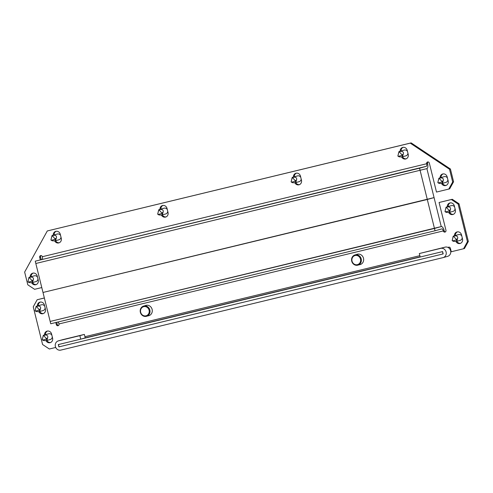 <?xml version="1.0" encoding="UTF-8"?>
<svg xmlns="http://www.w3.org/2000/svg" width="493" height="493" viewBox="0 0 493 493"><rect width="100%" height="100%" fill="white"/><g stroke="black" fill="none" stroke-linecap="round" stroke-linejoin="round"><path stroke-width="0.74" d="M459.026 203.782L458.126 204.034L451.354 199.529L439.078 202.5L452.26 199.277L459.026 203.782L468.35 241.447L464.449 248.534L451.268 251.757L450.405 248.281A1.491 1.374 -105.5 0 0 448.112 247.486M145.188 305.635A5.374 4.942 74.5 0 1 145.879 305.377A5.374 4.942 74.5 0 1 146.027 305.34A5.374 4.942 74.5 0 1 152.103 309.314A5.374 4.942 74.5 0 1 148.757 315.73A5.374 4.942 74.5 0 1 148.609 315.773A5.374 4.942 74.5 0 1 148.036 315.871M356.556 254.493A5.374 4.942 74.5 0 1 357.246 254.24A5.374 4.942 74.5 0 1 357.394 254.197A5.374 4.942 74.5 0 1 363.47 258.172A5.374 4.942 74.5 0 1 360.13 264.593A5.374 4.942 74.5 0 1 359.976 264.63A5.374 4.942 74.5 0 1 359.403 264.729M455.926 241.521A3.882 3.568 -105.5 0 0 460.08 243.48A3.882 3.568 -105.5 0 0 462.514 238.902L461.51 234.847A3.882 3.568 -105.5 0 0 457.103 231.92A3.882 3.568 -105.5 0 0 456.999 231.944A3.882 3.568 -105.5 0 0 454.454 235.753M448.759 212.545A3.882 3.568 -105.5 0 0 452.913 214.504A3.882 3.568 -105.5 0 0 455.341 209.926L454.336 205.871A3.882 3.568 -105.5 0 0 449.936 202.943A3.882 3.568 -105.5 0 0 449.826 202.968A3.882 3.568 -105.5 0 0 447.28 206.777M44.524 334.932A3.882 3.568 74.5 0 1 47.075 331.13A3.882 3.568 74.5 0 1 47.18 331.099A3.882 3.568 74.5 0 1 51.58 334.026L52.585 338.081A3.882 3.568 74.5 0 1 50.157 342.66A3.882 3.568 74.5 0 1 46.003 340.7M37.357 305.956A3.882 3.568 74.5 0 1 39.902 302.154A3.882 3.568 74.5 0 1 40.013 302.123A3.882 3.568 74.5 0 1 44.413 305.05L45.418 309.105A3.882 3.568 74.5 0 1 42.983 313.684A3.882 3.568 74.5 0 1 38.83 311.724M463.543 248.786L467.444 241.699L468.35 241.447M458.126 204.034L467.444 241.699M439.078 202.5L445.962 230.311A1.491 1.374 -105.5 0 1 445.025 232.074A1.491 1.374 -105.5 0 1 443.293 230.958A2.391 0.937 76.4 0 0 441.827 228.888A2.391 0.937 76.4 0 0 441.814 228.894L435.042 230.773L434.469 228.456L441.241 226.577L50.163 321.442L50.736 323.759L435.042 230.773M55.808 322.533L56.319 324.591A1.491 1.374 -105.5 0 0 58.051 325.707A1.491 1.374 -105.5 0 0 58.987 323.944L444.193 230.706A4.776 1.873 76.4 0 0 441.266 226.57A4.776 1.873 76.4 0 0 441.241 226.577L426.901 168.624A4.776 1.873 76.4 0 0 427.56 163.485A1.491 1.374 74.5 0 1 428.066 161.938M44.358 297.969L37.16 299.744L44.364 298M37.16 299.744L33.253 306.831L42.577 344.496L49.349 349.001L55.721 347.46M449.671 212.31A3.882 3.568 -105.5 0 0 453.357 214.344M450.288 202.876A3.882 3.568 -105.5 0 0 448.186 206.524M50.6 342.506A3.882 3.568 74.5 0 1 46.915 340.466M45.43 334.679A3.882 3.568 74.5 0 1 47.531 331.031M43.427 313.53A3.882 3.568 74.5 0 1 39.742 311.49M38.257 305.709A3.882 3.568 74.5 0 1 40.364 302.061M456.838 241.28A3.882 3.568 -105.5 0 0 460.524 243.32M457.461 231.852A3.882 3.568 -105.5 0 0 455.353 235.5M448.667 247.819A1.491 1.374 74.5 0 1 449.148 247.122M58.482 325.491A1.491 1.374 74.5 0 1 57.219 324.339L56.72 322.311M445.456 231.864A1.491 1.374 74.5 0 1 444.193 230.706M451.354 199.529L452.26 199.277M57.977 322.009A2.391 0.937 -103.6 0 1 58.987 323.944M35.249 261.173L35.823 263.49L426.901 168.624L35.823 263.49L50.163 321.442L434.469 228.456L427.295 199.486L42.996 292.466L434.074 197.601L427.295 199.486L419.555 168.193L35.249 261.173L426.328 166.307A2.391 0.937 76.4 0 0 426.655 163.738L42.349 256.724A1.491 1.374 -105.5 0 0 40.617 255.608A1.491 1.374 -105.5 0 0 39.68 257.364L40.586 257.118A1.491 1.374 74.5 0 1 41.092 255.565M443.182 253.907L442.609 251.59L58.303 344.57L58.877 346.893L443.182 253.907M443.102 257.611L447.619 256.354A4.776 4.394 74.5 0 0 450.59 250.647A4.776 4.394 74.5 0 0 445.191 247.116L419.327 253.538L440.68 248.373A4.776 4.394 74.5 0 1 446.079 251.905A4.776 4.394 74.5 0 1 443.102 257.611A4.776 4.394 74.5 0 1 442.973 257.642L60.805 350.11A4.776 4.394 74.5 0 1 55.389 346.505A4.776 4.394 74.5 0 1 58.377 340.873A4.776 4.394 74.5 0 1 58.507 340.836L79.86 335.671L80.716 339.147L85.234 337.896L84.371 334.414L79.86 335.671M419.327 253.538L420.19 257.013L441.537 251.849A1.196 1.097 74.5 0 1 442.147 254.16A1.196 1.097 74.5 0 1 442.11 254.166L59.943 346.634A1.196 1.097 74.5 0 1 59.333 344.324A1.196 1.097 74.5 0 1 59.37 344.317L80.716 339.147M62.759 339.652A4.776 4.394 74.5 0 1 62.888 339.615A4.776 4.394 74.5 0 1 63.024 339.585L84.371 334.414M149.096 310.214A4.714 4.338 -105.5 0 0 143.746 306.652A4.714 4.338 -105.5 0 0 140.665 312.254A4.714 4.338 -105.5 0 0 146.014 315.81A4.714 4.338 -105.5 0 0 149.096 310.214M140.357 312.322A5.312 4.887 74.5 0 1 143.685 306.048A5.312 4.887 74.5 0 1 149.86 310.023A5.312 4.887 74.5 0 1 146.532 316.29A5.312 4.887 74.5 0 1 140.357 312.322M360.469 259.071A4.714 4.338 -105.5 0 0 355.114 255.516A4.714 4.338 -105.5 0 0 352.033 261.111A4.714 4.338 -105.5 0 0 357.382 264.673A4.714 4.338 -105.5 0 0 360.469 259.071M351.725 261.179A5.312 4.887 74.5 0 1 355.052 254.912A5.312 4.887 74.5 0 1 361.227 258.88A5.312 4.887 74.5 0 1 357.9 265.148A5.312 4.887 74.5 0 1 351.725 261.179M456.376 239.567A0.357 0.327 -105.5 0 0 456.29 239.401L453.714 236.523A0.357 0.327 -105.5 0 0 453.159 236.658L452.223 240.387A0.357 0.327 -105.5 0 0 452.629 240.843L456.142 239.992A0.357 0.327 -105.5 0 0 456.376 239.567M452.272 240.689L453.517 241.379L456.222 241.453L457.029 240.529L457.714 238.039C457.892 236.566 456.962 235.827 454.916 235.82L453.19 236.239L452.21 240.467M462.206 237.663A2.983 2.748 74.5 0 1 460.24 240.337L456.222 241.453M461.799 236.018A2.983 2.748 74.5 0 0 458.644 234.582L453.566 235.999L453.159 236.658M166.042 216.914A3.882 3.568 74.5 0 1 162.357 214.88M159.966 209.346A3.882 3.568 74.5 0 1 162.511 205.538A3.882 3.568 74.5 0 1 167.022 208.44L168.027 212.495A3.882 3.568 74.5 0 1 165.599 217.074A3.882 3.568 74.5 0 1 165.488 217.099A3.882 3.568 74.5 0 1 161.445 215.114M299.479 184.629A3.882 3.568 74.5 0 1 295.794 182.589M293.409 177.061A3.882 3.568 74.5 0 1 295.954 173.253A3.882 3.568 74.5 0 1 300.465 176.155L301.463 180.21A3.882 3.568 74.5 0 1 299.035 184.789A3.882 3.568 74.5 0 1 298.931 184.813A3.882 3.568 74.5 0 1 294.882 182.829M55.604 240.707A3.882 3.568 -105.5 0 0 59.289 242.747M54.692 240.941A3.882 3.568 -105.5 0 0 58.741 242.932A3.882 3.568 -105.5 0 0 58.846 242.901A3.882 3.568 -105.5 0 0 61.274 238.322L60.269 234.267A3.882 3.568 -105.5 0 0 55.764 231.365A3.882 3.568 -105.5 0 0 53.219 235.173M406.232 158.801A3.882 3.568 74.5 0 1 402.547 156.762M400.156 151.228A3.882 3.568 74.5 0 1 402.707 147.425A3.882 3.568 74.5 0 1 407.212 150.322L408.216 154.383A3.882 3.568 74.5 0 1 405.788 158.956A3.882 3.568 74.5 0 1 405.684 158.986A3.882 3.568 74.5 0 1 401.635 156.996M32.575 282.514A3.882 3.568 -105.5 0 0 36.26 284.553M31.663 282.754A3.882 3.568 -105.5 0 0 35.706 284.738A3.882 3.568 -105.5 0 0 35.816 284.714A3.882 3.568 -105.5 0 0 38.244 280.135L37.24 276.074A3.882 3.568 -105.5 0 0 32.729 273.177A3.882 3.568 -105.5 0 0 30.184 276.986M446.183 185.374A3.882 3.568 74.5 0 1 442.498 183.334M440.113 177.8A3.882 3.568 74.5 0 1 442.659 173.998A3.882 3.568 74.5 0 1 447.169 176.895L448.168 180.949A3.882 3.568 74.5 0 1 445.74 185.528A3.882 3.568 74.5 0 1 445.635 185.559A3.882 3.568 74.5 0 1 441.586 183.569M450.423 169.013L449.524 169.259L410.244 143.143L47.291 230.958L411.15 142.89L450.423 169.013L453.578 181.757L449.678 188.844L436.496 192.067L429.323 163.091A1.491 1.374 -105.5 0 0 427.591 161.975A1.491 1.374 -105.5 0 0 426.655 163.738L427.56 163.485M448.772 189.096L452.679 182.009L453.578 181.757M449.524 169.259L452.679 182.009M47.291 230.958L24.65 272.062L27.805 284.806L34.578 289.311L41.782 287.567M40.278 259.774L39.68 257.364M160.872 209.094A3.882 3.568 74.5 0 1 162.973 205.445M294.309 176.808A3.882 3.568 74.5 0 1 296.416 173.16M41.184 259.528L40.586 257.118M441.013 177.548A3.882 3.568 74.5 0 1 443.121 173.9M33.191 273.085A3.882 3.568 -105.5 0 0 31.09 276.733M401.062 150.981A3.882 3.568 74.5 0 1 403.163 147.333M56.22 231.272A3.882 3.568 -105.5 0 0 54.119 234.921M410.244 143.143L411.15 142.89M42.349 256.724A2.391 0.937 -103.6 0 1 42.022 259.293M426.328 166.307L419.555 168.193M442.036 181.615A0.357 0.327 -105.5 0 0 441.95 181.455L439.374 178.577A0.357 0.327 -105.5 0 0 438.819 178.706L437.883 182.435A0.357 0.327 -105.5 0 0 438.283 182.891L441.802 182.04A0.357 0.327 -105.5 0 0 442.036 181.615M437.932 182.737L439.177 183.427L441.882 183.507L442.689 182.576L443.373 180.087C443.552 178.614 442.622 177.874 440.576 177.868L438.85 178.287L437.87 182.515M447.866 179.717A2.983 2.748 74.5 0 1 445.9 182.385L441.882 183.507M447.459 178.072A2.983 2.748 74.5 0 0 444.304 176.636L439.226 178.047L438.819 178.706M449.203 210.591A0.357 0.327 -105.5 0 0 449.117 210.425L446.541 207.547A0.357 0.327 -105.5 0 0 445.986 207.682L445.05 211.411A0.357 0.327 -105.5 0 0 445.456 211.867L448.969 211.016A0.357 0.327 -105.5 0 0 449.203 210.591M445.099 211.713L446.344 212.403L449.049 212.483L449.856 211.552L450.547 209.063C450.725 207.59 449.789 206.85 447.743 206.844L446.023 207.263L445.037 211.491M455.033 208.693A2.983 2.748 74.5 0 1 453.073 211.361L449.049 212.483M454.626 207.042A2.983 2.748 74.5 0 0 451.471 205.612L446.393 207.023L445.986 207.682M402.078 155.048A0.357 0.327 -105.5 0 0 401.992 154.882L399.422 152.004A0.357 0.327 -105.5 0 0 398.868 152.14L397.925 155.868A0.357 0.327 -105.5 0 0 398.332 156.318L401.844 155.474A0.357 0.327 -105.5 0 0 402.078 155.048M397.98 156.17L399.219 156.854L401.924 156.934L402.732 156.01L403.422 153.514C403.601 152.047 402.67 151.308 400.618 151.302L398.899 151.715L397.913 155.948M407.914 153.144A2.983 2.748 74.5 0 1 405.949 155.819L401.924 156.934M407.501 151.499A2.983 2.748 74.5 0 0 404.352 150.063L399.268 151.474L398.868 152.14M295.332 180.876A0.357 0.327 -105.5 0 0 295.245 180.709L292.669 177.831A0.357 0.327 -105.5 0 0 292.115 177.967L291.178 181.695A0.357 0.327 -105.5 0 0 291.579 182.151L295.097 181.301A0.357 0.327 -105.5 0 0 295.332 180.876M291.227 181.997L292.472 182.687L295.178 182.761L295.985 181.837L296.669 179.347C296.848 177.874 295.917 177.135 293.871 177.129L292.146 177.548L291.166 181.775M301.161 178.971A2.983 2.748 74.5 0 1 299.196 181.646L295.178 182.761M300.755 177.326A2.983 2.748 74.5 0 0 297.599 175.896L292.522 177.307L292.115 177.967M46.447 338.746A0.357 0.327 -105.5 0 0 46.36 338.586L43.791 335.708A0.357 0.327 -105.5 0 0 43.236 335.838L42.293 339.566A0.357 0.327 -105.5 0 0 42.7 340.022L46.213 339.172A0.357 0.327 -105.5 0 0 46.447 338.746M42.349 339.868L43.587 340.558L46.293 340.638L47.1 339.708L47.79 337.218C47.969 335.745 47.038 335.006 44.986 335L43.267 335.419L42.287 339.455M52.283 336.848A2.983 2.748 74.5 0 1 50.317 339.517L46.293 340.638M51.87 335.203A2.983 2.748 74.5 0 0 48.721 333.767L43.637 335.178L43.236 335.838M39.28 309.77A0.357 0.327 -105.5 0 0 39.194 309.61L36.618 306.732A0.357 0.327 -105.5 0 0 36.063 306.868L35.126 310.596A0.357 0.327 -105.5 0 0 35.533 311.046L39.046 310.196A0.357 0.327 -105.5 0 0 39.28 309.77M35.176 310.898L36.42 311.582L39.126 311.662L39.933 310.732L40.623 308.242C40.802 306.775 39.865 306.036 37.819 306.03L36.094 306.443L35.114 310.676M45.109 307.872A2.983 2.748 74.5 0 1 43.15 310.547L39.126 311.662M44.703 306.227A2.983 2.748 74.5 0 0 41.548 304.791L36.47 306.202L36.063 306.868M32.107 280.8A0.357 0.327 -105.5 0 0 32.02 280.634L29.451 277.756A0.357 0.327 -105.5 0 0 28.896 277.892L27.953 281.62A0.357 0.327 -105.5 0 0 28.36 282.076L31.872 281.226A0.357 0.327 -105.5 0 0 32.107 280.8M28.002 281.922L29.247 282.612L31.953 282.686L32.76 281.762L33.45 279.272C33.629 277.799 32.692 277.06 30.646 277.054L28.927 277.473L27.941 281.7M37.936 278.896A2.983 2.748 74.5 0 1 35.977 281.571L31.953 282.686M37.53 277.251A2.983 2.748 74.5 0 0 34.374 275.815L29.297 277.232L28.896 277.892M55.136 238.988A0.357 0.327 -105.5 0 0 55.05 238.828L52.48 235.95A0.357 0.327 -105.5 0 0 51.925 236.079L50.982 239.808A0.357 0.327 -105.5 0 0 51.389 240.264L54.902 239.413A0.357 0.327 -105.5 0 0 55.136 238.988M51.038 240.109L52.276 240.8L54.982 240.88L55.789 239.949L56.479 237.46C56.658 235.987 55.727 235.247 53.682 235.241L51.956 235.66L50.976 239.888M60.972 237.09A2.983 2.748 74.5 0 1 59.006 239.758L54.982 240.88M60.565 235.438A2.983 2.748 74.5 0 0 57.41 234.009L52.326 235.42L51.925 236.079M161.889 213.161A0.357 0.327 -105.5 0 0 161.803 212.994L159.233 210.117A0.357 0.327 -105.5 0 0 158.672 210.252L157.735 213.98A0.357 0.327 -105.5 0 0 158.142 214.437L161.655 213.586A0.357 0.327 -105.5 0 0 161.889 213.161M157.785 214.282L159.029 214.973L161.735 215.053L162.542 214.122L163.232 211.633C163.411 210.16 162.474 209.42 160.428 209.414L158.709 209.833L157.723 214.061M167.719 211.257A2.983 2.748 74.5 0 1 165.759 213.931L161.735 215.053M167.312 209.611A2.983 2.748 74.5 0 0 164.157 208.182L159.079 209.593L158.672 210.252M419.857 255.67L84.938 336.701M56.319 324.591L57.219 324.339M85.227 337.878L420.147 256.847M63.024 339.585L58.507 340.836M445.191 247.116L440.68 248.373M457.492 238.698L456.29 239.401M457.029 240.529L456.142 239.992M453.517 241.379L452.629 240.843M452.254 239.968L452.223 240.387M454.916 235.82L453.714 236.523M443.145 180.746L441.95 181.455M442.689 182.576L441.802 182.04M439.177 183.427L438.283 182.891M437.913 182.016L437.883 182.435M440.576 177.868L439.374 178.577M450.319 209.722L449.117 210.425M449.856 211.552L448.969 211.016M446.344 212.403L445.456 211.867M445.08 210.992L445.05 211.411M447.743 206.844L446.541 207.547M403.194 154.18L401.992 154.882M402.732 156.01L401.844 155.474M399.219 156.854L398.332 156.318M397.956 155.443L397.925 155.868M400.618 151.302L399.422 152.004M296.441 180.007L295.245 180.709M295.985 181.837L295.097 181.301M292.472 182.687L291.579 182.151M291.209 181.276L291.178 181.695M293.871 177.129L292.669 177.831M47.562 337.878L46.36 338.586M47.1 339.708L46.213 339.172M43.587 340.558L42.7 340.022M42.324 339.147L42.293 339.566M44.986 335L43.791 335.708M40.395 308.908L39.194 309.61M39.933 310.732L39.046 310.196M36.42 311.582L35.533 311.046M35.157 310.171L35.126 310.596M37.819 306.03L36.618 306.732M33.222 279.932L32.02 280.634M32.76 281.762L31.872 281.226M29.247 282.612L28.36 282.076M27.984 281.201L27.953 281.62M30.646 277.054L29.451 277.756M56.251 238.119L55.05 238.828M55.789 239.949L54.902 239.413M52.276 240.8L51.389 240.264M51.013 239.388L50.982 239.808M53.682 235.241L52.48 235.95M163.004 212.292L161.803 212.994M162.542 214.122L161.655 213.586M159.029 214.973L158.142 214.437M157.766 213.561L157.735 213.98M160.428 209.414L159.233 210.117M58.377 340.873L62.888 339.615M146.606 305.241L143.685 306.048M149.453 315.477L146.532 316.29M357.973 254.098L355.052 254.912M360.821 264.334L357.9 265.148"/></g></svg>
